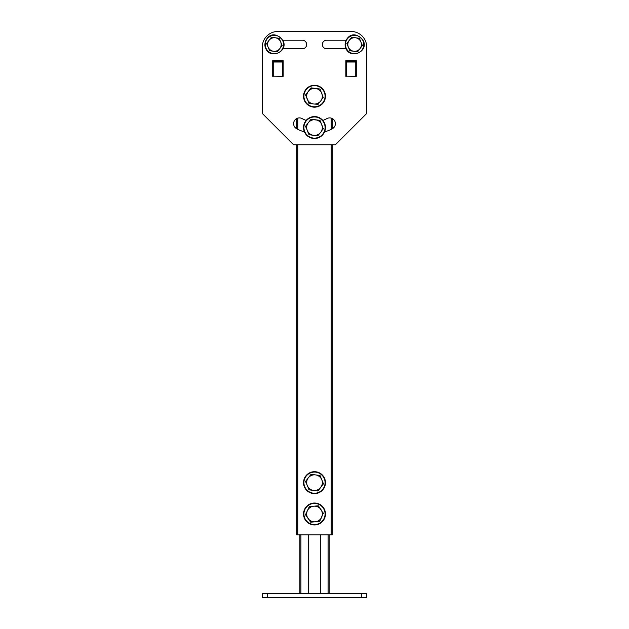 <?xml version="1.0" encoding="UTF-8"?>
<svg xmlns="http://www.w3.org/2000/svg" width="629" height="629" viewBox="0 0 629 629"><rect width="100%" height="100%" fill="white"/><g stroke="black" fill="none" stroke-linecap="round" stroke-linejoin="round"><path stroke-width="0.94" d="M332.254 144.772L332.254 534.886L331.208 534.886L331.208 144.772M297.792 144.772L297.792 534.886L331.208 534.886M297.792 534.886L296.746 534.886L296.746 144.772M306.174 120.406A25.592 25.592 0 0 1 302.132 118.606A5.747 5.747 0 0 0 294.325 120.862A5.747 5.747 0 0 0 296.581 128.67A37.08 37.08 0 0 0 296.746 128.756L296.746 118.519M324.564 131.893A37.08 37.08 0 0 0 332.419 128.67A5.747 5.747 0 0 0 332.254 118.519L332.254 128.756A37.08 37.08 0 0 0 332.419 128.67A5.747 5.747 0 0 0 335.391 123.638A5.747 5.747 0 0 0 326.868 118.606A25.592 25.592 0 0 1 322.826 120.406M308.234 534.886L308.234 593.375M320.766 534.886L320.766 593.375M329.124 534.886L329.124 593.375M299.876 593.375L299.876 534.886M267.498 593.375L267.498 597.55L262.277 597.55L262.277 593.375L366.723 593.375L366.723 597.55L361.502 597.55L361.502 593.375M267.498 597.55L361.502 597.55M282.507 48.787L302.384 48.787A4.285 4.285 0 0 0 306.669 44.51A4.285 4.285 0 0 0 302.384 40.225L282.507 40.225M282.641 76.361L283.168 76.361L283.168 60.699L272.719 60.699L272.719 76.361L273.245 76.361L272.719 76.361L272.719 60.699L283.168 60.699L283.168 76.361L273.245 76.164L282.641 76.361M355.755 76.361L356.281 76.361L356.281 60.699L345.832 60.699L345.832 76.361L346.359 76.361L345.832 76.361L345.832 60.699L356.281 60.699L356.281 76.361L346.359 76.164L355.755 76.361M366.723 113.44L366.723 47.12A15.67 15.67 0 0 0 351.053 31.45L277.947 31.45A15.67 15.67 0 0 0 262.277 47.12L262.277 113.44L293.609 144.772L335.391 144.772L366.723 113.44M296.581 128.67A37.08 37.08 0 0 0 304.436 131.893M346.493 40.225L326.616 40.225A4.285 4.285 0 0 0 322.331 44.51A4.285 4.285 0 0 0 326.616 48.787L346.493 48.787M346.359 76.164L346.359 62.027L355.755 62.027L355.755 76.164M355.755 62.027L355.755 61.217L346.359 61.217L346.359 62.027M273.245 76.164L273.245 62.027L282.641 62.027L282.641 76.164M282.641 62.027L282.641 61.217L273.245 61.217L273.245 62.027M262.277 113.44L262.277 47.12M277.947 31.45L351.053 31.45M302.384 40.225A4.285 4.285 0 0 1 306.669 44.51A4.285 4.285 0 0 1 302.384 48.787M324.627 478.457A10.968 10.968 0 0 1 318.699 492.79A10.968 10.968 0 0 1 304.373 486.862A10.968 10.968 0 0 1 310.301 472.528A10.968 10.968 0 0 1 324.627 478.457M319.666 475.438L320.924 477.702M321.128 478.189L321.529 479.164M305.663 481.798L305.741 481.209M310.828 474.573L311.379 474.345M309.334 489.881L305.529 481.484L308.281 477.891A7.831 7.831 0 0 1 315.522 474.895L320.004 475.477L323.471 483.835L317.621 490.966M323.337 483.52L320.719 487.428A7.831 7.831 0 0 1 307.267 485.659A7.831 7.831 0 0 1 308.281 477.891L311.033 474.305L315.522 474.895A7.831 7.831 0 0 1 320.719 487.428L317.967 491.013L308.996 489.834L308.076 487.609M323.51 507.737A10.968 10.968 0 0 1 320.751 523.006A10.968 10.968 0 0 1 305.49 520.246A10.968 10.968 0 0 1 308.249 504.985A10.968 10.968 0 0 1 323.51 507.737M318.015 505.842L319.729 507.784M305.678 515.025L305.631 514.436M309.201 506.872L309.688 506.534M310.985 522.149L305.49 514.742L307.416 510.654A7.831 7.831 0 0 1 313.847 506.188L318.36 505.81L323.369 513.555M323.322 512.957L319.658 521.425L315.153 521.803A7.831 7.831 0 0 1 307.416 510.654L309.342 506.565L313.847 506.188A7.831 7.831 0 0 1 321.584 517.337L319.658 521.425L310.64 522.172L308.973 519.766M321.584 517.337A7.831 7.831 0 0 1 315.153 521.803M324.627 92.007A10.968 10.968 0 0 1 318.699 106.34A10.968 10.968 0 0 1 304.373 100.404A10.968 10.968 0 0 1 310.301 86.079A10.968 10.968 0 0 1 324.627 92.007M310.828 88.123L320.004 89.027L320.924 91.252M305.663 95.349L305.741 94.759M309.334 103.431L305.529 95.026L308.281 91.441A7.831 7.831 0 0 1 315.522 88.437L320.004 89.027L323.259 97.652M318.172 104.288L313.478 103.974A7.831 7.831 0 0 1 308.281 91.441L311.033 87.848L315.522 88.437A7.831 7.831 0 0 1 320.719 100.97L317.621 104.516M323.337 97.07L320.719 100.97A7.831 7.831 0 0 1 313.478 103.974L308.996 103.384L307.872 100.679M324.627 123.339A10.968 10.968 0 0 1 318.699 137.672A10.968 10.968 0 0 1 304.373 131.744A10.968 10.968 0 0 1 310.301 117.411A10.968 10.968 0 0 1 324.627 123.339M310.828 119.455L320.004 120.359L320.924 122.584M305.663 126.681L305.741 126.091M309.334 134.763L305.529 126.366L308.281 122.773A7.831 7.831 0 0 1 315.522 119.777L320.004 120.359L323.259 128.992M318.172 135.62L313.478 135.306A7.831 7.831 0 0 1 308.281 122.773L311.033 119.188L315.522 119.777A7.831 7.831 0 0 1 320.719 132.31L317.621 135.848M323.337 128.402L320.719 132.31A7.831 7.831 0 0 1 313.478 135.306L308.996 134.716L307.872 132.011M282.162 45.524L277.397 51.751L273.513 51.24A6.785 6.785 0 0 1 269.008 40.374A6.785 6.785 0 0 1 280.668 41.907A6.785 6.785 0 0 1 273.513 51.24L269.621 50.729L266.617 43.487L271.39 37.268L279.166 38.283L280.66 41.899A6.785 6.785 0 0 1 279.779 48.637L277.397 51.751L269.621 50.729L266.617 43.487L271.39 37.268L279.166 38.283L282.162 45.524L281.422 43.731L282.162 45.524L279.779 48.637A6.785 6.785 0 0 1 268.119 47.104L266.617 43.487L268.119 47.104A6.785 6.785 0 0 1 275.274 37.771A6.785 6.785 0 0 1 280.668 41.907L282.162 45.524M281.312 43.472L280.691 41.978L281.312 43.472M268.937 49.078L268.151 47.183L268.937 49.078M362.383 45.524L357.61 51.751L353.726 51.24A6.785 6.785 0 0 1 349.221 40.374A6.785 6.785 0 0 1 360.881 41.907A6.785 6.785 0 0 1 353.726 51.24L349.834 50.729L346.838 43.487L349.221 40.374L351.603 37.268L355.487 37.771L359.379 38.283L360.881 41.899A6.785 6.785 0 0 1 359.992 48.637L357.61 51.751L349.834 50.729L346.838 43.487L351.603 37.268L359.379 38.283L362.383 45.524L361.636 43.731L362.383 45.524L359.992 48.637A6.785 6.785 0 0 1 348.332 47.104L346.838 43.487L348.332 47.104A6.785 6.785 0 0 1 355.487 37.771A6.785 6.785 0 0 1 360.881 41.907L362.383 45.524M361.526 43.472L360.912 41.978L361.526 43.472M349.158 49.078L348.364 47.183L349.158 49.078M331.208 129.307L331.208 118.11M297.792 118.11L297.792 129.307M300.921 534.886L300.921 593.375M328.079 593.375L328.079 534.886M324.273 478.606A10.583 10.583 0 0 1 318.557 492.436A10.583 10.583 0 0 1 304.727 486.712A10.583 10.583 0 0 1 310.443 472.882A10.583 10.583 0 0 1 324.273 478.606M323.196 507.957A10.583 10.583 0 0 1 320.531 522.683A10.583 10.583 0 0 1 305.804 520.026A10.583 10.583 0 0 1 308.469 505.299A10.583 10.583 0 0 1 323.196 507.957M324.273 92.156A10.583 10.583 0 0 1 318.557 105.979A10.583 10.583 0 0 1 304.727 100.263A10.583 10.583 0 0 1 310.443 86.432A10.583 10.583 0 0 1 324.273 92.156M324.273 123.488A10.583 10.583 0 0 1 318.557 137.319A10.583 10.583 0 0 1 304.727 131.595A10.583 10.583 0 0 1 310.443 117.765A10.583 10.583 0 0 1 324.273 123.488M282.861 40.995A9.176 9.176 0 0 1 277.908 52.978A9.176 9.176 0 0 1 265.918 48.016A9.176 9.176 0 0 1 270.879 36.034A9.176 9.176 0 0 1 282.861 40.995A9.176 9.176 0 0 1 277.908 52.978A9.176 9.176 0 0 1 265.918 48.016A9.176 9.176 0 0 1 270.879 36.034A9.176 9.176 0 0 1 282.861 40.995M363.082 40.995A9.176 9.176 0 0 1 358.121 52.978A9.176 9.176 0 0 1 346.139 48.016A9.176 9.176 0 0 1 351.092 36.034A9.176 9.176 0 0 1 363.082 40.995A9.176 9.176 0 0 1 358.121 52.978A9.176 9.176 0 0 1 346.139 48.016A9.176 9.176 0 0 1 351.092 36.034A9.176 9.176 0 0 1 363.082 40.995M283.176 40.861L283.176 40.861C272.255 26.78 262.089 40.814 265.611 48.15C269.762 59.7 288.412 51.963 283.176 40.861C272.255 26.78 262.089 40.814 265.611 48.15C269.762 59.7 288.412 51.963 283.176 40.861M283.797 43.118L282.877 48.787L283.797 43.118M345.824 48.15L346.123 48.787L345.824 48.15C342.302 40.814 352.468 26.78 363.389 40.861C368.625 51.963 349.983 59.7 345.824 48.15C342.302 40.814 352.468 26.78 363.389 40.861C368.625 51.963 349.983 59.7 345.824 48.15M345.148 45.453L346.123 40.225L345.148 45.453"/></g></svg>
